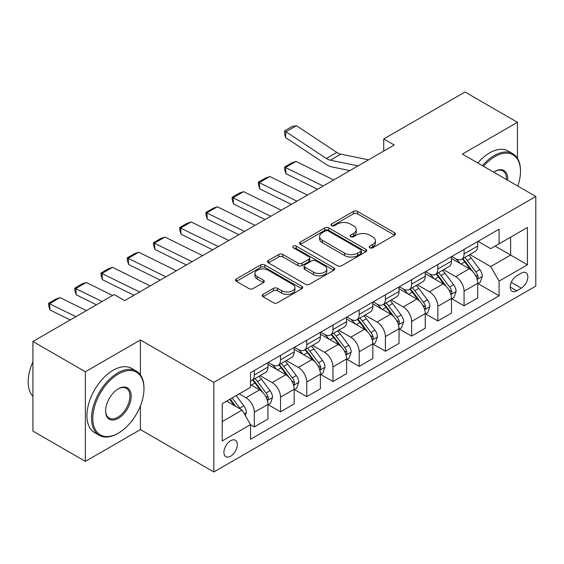 <?xml version="1.0" encoding="UTF-8"?>
<svg xmlns="http://www.w3.org/2000/svg" width="564" height="564" viewBox="0 0 564 564"><rect width="100%" height="100%" fill="white"/><g stroke="black" fill="none" stroke-linecap="round" stroke-linejoin="round"><path stroke-width="0.85" d="M369.843 247.793A2.037 1.177 0 0 0 372.719 247.793L394.596 235.167A2.912 1.678 0 0 0 395.449 233.975A2.912 1.678 0 0 0 394.596 232.784L357.541 211.387A2.912 1.678 0 0 0 353.424 211.387L331.547 224.021A2.037 1.177 0 0 0 330.948 224.853A2.037 1.177 0 0 0 331.547 225.685A2.037 1.177 0 0 0 334.431 225.685L337.258 224.049A9.32 5.379 0 0 1 350.434 224.049L353.522 225.833A9.32 5.379 0 0 1 356.251 229.64A9.32 5.379 0 0 1 353.522 233.44L350.695 235.075A2.037 1.177 0 0 0 350.096 235.907A2.037 1.177 0 0 0 350.695 236.739A2.037 1.177 0 0 0 353.579 236.739L356.406 235.103A9.32 5.379 0 0 1 369.582 235.103L372.67 236.887A9.32 5.379 0 0 1 375.398 240.694A9.32 5.379 0 0 1 372.67 244.494L369.843 246.13A2.037 1.177 0 0 0 369.244 246.962A2.037 1.177 0 0 0 369.843 247.793L369.843 246.13M230.613 456.234A9.489 5.478 120 0 0 236.809 447.865A9.489 5.478 120 0 0 235.357 440.258A9.489 5.478 120 0 0 230.613 440.731A9.489 5.478 120 0 0 224.409 449.099A9.489 5.478 120 0 0 225.868 456.699A9.489 5.478 120 0 0 230.613 456.234M263.036 294.359A2.912 1.678 0 0 0 262.182 295.55A2.912 1.678 0 0 0 263.036 296.734L273.434 302.741A2.912 1.678 0 0 0 277.551 302.741L301.846 288.712A2.912 1.678 0 0 0 302.699 287.527A2.912 1.678 0 0 0 301.846 286.336L264.784 264.939A2.912 1.678 0 0 0 260.667 264.939L236.372 278.968A2.912 1.678 0 0 0 235.519 280.153A2.912 1.678 0 0 0 236.372 281.344L248.935 288.592A2.912 1.678 0 0 0 253.053 288.592L263.451 282.592A2.912 1.678 0 0 0 264.304 281.401A2.912 1.678 0 0 0 263.451 280.216L257.219 276.621A7.79 4.498 0 0 1 254.942 273.441A7.79 4.498 0 0 1 259.75 269.282A7.79 4.498 0 0 1 268.238 270.262L292.631 284.348A7.79 4.498 0 0 1 294.916 287.527A7.79 4.498 0 0 1 290.107 291.68A7.79 4.498 0 0 1 281.619 290.707L277.551 288.359A2.912 1.678 0 0 0 273.434 288.359L263.036 294.359L263.036 296.734M140.415 339.972L85.354 371.768L32.916 341.488L32.916 431.107L85.354 461.38L140.415 429.592L213.834 471.976L213.834 382.364L140.415 339.972L140.415 374.87M517.449 158.28L517.449 122.296L462.388 154.085L535.8 196.476L213.834 382.364M517.449 122.296L465.011 92.024L383.731 138.948L383.731 151.06M32.916 341.488L114.196 294.563L124.686 300.619L394.215 145.004L383.731 138.948M337.462 265.771A2.912 1.678 0 0 0 341.58 265.771L365.874 251.748A2.912 1.678 0 0 0 366.727 250.557A2.912 1.678 0 0 0 365.874 249.366L328.819 227.976A2.912 1.678 0 0 0 324.702 227.976L300.408 241.998A2.912 1.678 0 0 0 299.554 243.19A2.912 1.678 0 0 0 300.408 244.374L337.462 265.771M294.119 248.238A2.037 1.177 0 0 1 296.185 248.52L296.185 246.101L333.86 267.851A2.912 1.678 0 0 1 334.713 269.042A2.912 1.678 0 0 1 333.86 270.226L309.565 284.256A2.912 1.678 0 0 1 305.448 284.256L268.393 262.859L268.393 260.483A2.912 1.678 0 0 0 267.54 261.675A2.912 1.678 0 0 0 268.393 262.859M268.393 260.483L278.785 254.477A2.912 1.678 0 0 1 282.902 254.477L297.933 263.155A2.912 1.678 0 0 0 302.05 263.155L308.952 259.172A2.912 1.678 0 0 0 309.805 257.988A2.912 1.678 0 0 0 308.952 256.796L293.301 247.765A2.037 1.177 0 0 1 292.702 246.933A2.037 1.177 0 0 1 293.964 245.848A2.037 1.177 0 0 1 296.185 246.101M521.326 273.131L516.716 275.796A9.193 5.309 120 0 0 510.702 283.896A9.193 5.309 120 0 0 512.112 291.264A9.193 5.309 120 0 0 516.716 290.812L521.326 288.148A9.193 5.309 120 0 0 527.333 280.04A9.193 5.309 120 0 0 525.923 272.673A9.193 5.309 120 0 0 521.326 273.131M213.834 471.976L535.8 286.089L535.8 196.476M478.011 241.343L490.701 248.668L499.091 243.824L499.091 229.167L250.536 372.67L250.536 387.327L222.223 403.676L222.223 440.97L250.536 424.621L250.536 439.278L499.091 295.776L499.091 281.126L490.701 266.589L469.847 254.547M499.091 243.824L527.41 227.475L527.41 264.777L499.091 281.126M85.354 371.768L85.354 461.38M495.107 246.123L510.631 255.083L510.631 237.162L527.41 227.475M490.701 266.589L510.631 255.083L527.41 264.777M222.223 421.597L242.146 410.091L226.622 401.131M250.536 424.748L254.315 426.927L254.315 412.27A11.865 6.853 -120 0 0 245.925 397.74L239.214 393.862M254.315 426.927L267.949 419.052L267.949 404.402A11.865 6.853 -120 0 0 259.56 389.872L250.536 384.662M268.26 404.705L280.534 411.791L280.534 397.134A11.865 6.853 -120 0 0 272.144 382.603L260.096 375.645M280.534 411.791L294.168 403.916L294.168 389.266A11.865 6.853 -120 0 0 285.779 374.729L267.949 364.436M294.478 389.569L306.753 396.654L306.753 381.997A11.865 6.853 -120 0 0 298.363 367.467L286.315 360.509M306.753 396.654L320.387 388.779L320.387 374.129A11.865 6.853 -120 0 0 311.998 359.592L294.168 349.299M320.697 374.433L332.971 381.511L332.971 366.861A11.865 6.853 -120 0 0 324.582 352.331L312.534 345.372M332.971 381.511L346.606 373.643L346.606 358.986A11.865 6.853 -120 0 0 338.217 344.456L320.387 334.163M346.916 359.289L359.19 366.374L359.19 351.724A11.865 6.853 -120 0 0 350.801 337.194L338.752 330.236M359.19 366.374L372.825 358.507L372.825 343.85A11.865 6.853 -120 0 0 364.436 329.32L346.606 319.027M373.135 344.153L385.409 351.238L385.409 336.588A11.865 6.853 -120 0 0 377.02 322.051L364.971 315.1M385.409 351.238L399.044 343.37L399.044 328.713A11.865 6.853 -120 0 0 390.655 314.183L372.825 303.89M399.354 329.016L411.628 336.102L411.628 321.452A11.865 6.853 -120 0 0 403.239 306.915L391.19 299.963M411.628 336.102L425.263 328.227L425.263 313.577A11.865 6.853 -120 0 0 416.874 299.047L399.044 288.754M425.573 313.88L437.847 320.965L437.847 306.308A11.865 6.853 -120 0 0 429.458 291.778L417.409 284.827M437.847 320.965L451.482 313.091L451.482 298.441A11.865 6.853 -120 0 0 443.092 283.911L425.263 273.611M451.792 298.744L464.066 305.829L464.066 291.172A11.865 6.853 -120 0 0 455.677 276.642L443.628 269.684M464.066 305.829L477.701 297.954L477.701 283.304A11.865 6.853 -120 0 0 469.311 268.767L451.482 258.474M451.792 256.479L455.677 258.721A11.865 6.853 -120 0 0 461.606 259.306A11.865 6.853 -120 0 0 464.066 253.878L464.066 249.394M425.573 271.615L429.458 273.857A11.865 6.853 -120 0 0 435.387 274.442A11.865 6.853 -120 0 0 437.847 269.014L437.847 264.53M399.354 286.752L403.239 288.994A11.865 6.853 -120 0 0 409.168 289.579A11.865 6.853 -120 0 0 411.628 284.15L411.628 279.666M373.135 301.888L377.02 304.13A11.865 6.853 -120 0 0 382.949 304.715A11.865 6.853 -120 0 0 385.409 299.287L385.409 294.803M346.916 317.024L350.801 319.266A11.865 6.853 -120 0 0 356.73 319.858A11.865 6.853 -120 0 0 359.19 314.423L359.19 309.946M320.697 332.168L324.582 334.403A11.865 6.853 -120 0 0 330.511 334.995A11.865 6.853 -120 0 0 332.971 329.559L332.971 325.083M294.478 347.304L298.363 349.546A11.865 6.853 -120 0 0 304.292 350.131A11.865 6.853 -120 0 0 306.753 344.696L306.753 340.219M268.26 362.44L272.144 364.682A11.865 6.853 -120 0 0 278.073 365.268A11.865 6.853 -120 0 0 280.534 359.839L280.534 355.355M478.011 283.607L499.091 295.776M461.606 259.306L475.24 251.438A11.865 6.853 -120 0 0 477.701 246.003L477.701 241.519M435.387 274.442L449.022 266.575A11.865 6.853 -120 0 0 451.482 261.139L451.482 256.662M409.168 289.579L422.803 281.711A11.865 6.853 -120 0 0 425.263 276.275L425.263 271.799M382.949 304.715L396.584 296.847A11.865 6.853 -120 0 0 399.044 291.412L399.044 286.935M356.73 319.858L370.365 311.984A11.865 6.853 -120 0 0 372.825 306.555L372.825 302.071M330.511 334.995L344.146 327.12A11.865 6.853 -120 0 0 346.606 321.691L346.606 317.208M304.292 350.131L317.927 342.256A11.865 6.853 -120 0 0 320.387 336.828L320.387 332.344M278.073 365.268L291.708 357.4A11.865 6.853 -120 0 0 294.168 351.964L294.168 347.487M250.536 380.883A11.865 6.853 -120 0 0 251.854 380.404L265.489 372.536A11.865 6.853 -120 0 0 267.949 367.101L267.949 362.624M251.854 380.404A11.865 6.853 -120 0 0 254.315 374.975L254.315 370.492M242.146 410.091L250.536 424.621M140.415 429.592L140.415 405.883M370.654 248.082L372.67 246.919A9.32 5.379 0 0 0 375.398 243.112L375.398 240.694M356.251 229.64L356.251 232.058A9.32 5.379 0 0 1 353.522 235.865L351.506 237.028M394.56 235.188L357.541 213.812A2.912 1.678 0 0 0 353.424 213.812L332.358 225.974M365.839 251.77L328.819 230.394A2.912 1.678 0 0 0 324.702 230.394L300.443 244.395M360.727 251.389A2.037 1.177 0 0 0 361.327 250.557A2.037 1.177 0 0 0 360.727 249.725L328.199 230.944A2.037 1.177 0 0 0 325.315 230.944L322.333 232.671A9.32 5.379 0 0 0 319.605 236.471A9.32 5.379 0 0 0 322.333 240.278L344.569 253.116A9.32 5.379 0 0 0 357.745 253.116L360.727 251.389L360.727 253.814A2.037 1.177 0 0 0 361.327 252.982L361.327 250.557M319.605 236.471L319.605 238.896A9.32 5.379 0 0 0 322.333 242.696L322.333 240.278M360.727 253.814L357.745 255.534A9.32 5.379 0 0 1 344.569 255.534L322.333 242.696M268.429 262.88L278.785 256.902L278.785 254.477M309.805 257.988L309.805 260.406A2.912 1.678 0 0 1 308.952 261.597L302.05 265.581A2.912 1.678 0 0 1 297.933 265.581L282.902 256.902A2.912 1.678 0 0 0 278.785 256.902M296.185 248.52L333.825 270.255M313.528 272.158A7.79 4.498 0 0 0 322.016 273.138A7.79 4.498 0 0 0 326.824 268.979A7.79 4.498 0 0 0 324.547 265.799L315.953 260.836A2.912 1.678 0 0 0 311.829 260.836L304.934 264.819A2.912 1.678 0 0 0 304.081 266.011A2.912 1.678 0 0 0 304.934 267.202L313.528 272.158L313.528 274.583A7.79 4.498 0 0 0 322.016 275.556A7.79 4.498 0 0 0 326.824 271.404L326.824 268.979M304.081 266.011L304.081 268.429A2.912 1.678 0 0 0 304.934 269.62L304.934 267.202M313.528 274.583L304.934 269.62M294.916 287.527L294.916 289.945A7.79 4.498 0 0 1 290.107 294.105A7.79 4.498 0 0 1 281.619 293.125L277.551 290.777A2.912 1.678 0 0 0 273.434 290.777L263.078 296.763M254.942 273.441L254.942 275.859A7.79 4.498 0 0 0 257.219 279.039L257.219 276.621M263.409 282.613L257.219 279.039M301.81 288.733L264.784 267.364A2.912 1.678 0 0 0 260.667 267.364L236.415 281.365M477.701 283.784L480.218 282.331L482.312 276.275A7.861 4.54 -120 0 0 479.802 269.585L471.236 258.143A22.694 13.099 -120 0 0 468.754 255.175M296.044 161.382L285.56 167.438L285.934 173.698L284.679 169.567L284.524 167.064L291.87 162.827L296.044 161.382L333.669 179.965M460.231 263.529A22.694 13.099 -120 0 0 455.585 258.672M284.524 167.064L323.186 186.014M317.518 189.292L285.934 173.698M476.982 278.968L477.898 277.981L478.068 276.614A7.861 4.54 -120 0 0 475.819 271.883L467.246 260.441A22.694 13.099 -120 0 0 464.771 257.48M462.663 258.7A18.838 10.878 60 0 1 465.751 262.211L473.006 271.897M462.254 258.932A22.694 13.099 60 0 1 464.729 261.9L470.432 269.5M358.041 165.894L330.314 160.204A14.833 8.566 60 0 1 326.337 158.463L285.934 131.764L285.56 137.581L325.964 164.286A22.25 12.845 -120 0 0 331.921 166.902L349.906 170.589M368.525 159.838L340.804 154.148A14.833 8.566 60 0 1 336.828 152.407L296.424 125.709L285.934 131.764L284.679 130.806L292.018 126.569L296.424 125.709M285.56 137.581L284.524 133.132L284.679 130.806M451.482 298.927L453.999 297.468L456.093 291.412A7.861 4.54 -120 0 0 453.583 284.721L445.017 273.279A22.694 13.099 -120 0 0 442.536 270.318M269.825 176.518L259.341 182.574L259.715 188.834L258.46 184.703L258.305 182.2L265.651 177.963L269.825 176.518L307.45 195.102M434.012 278.665A22.694 13.099 -120 0 0 429.366 273.808M258.305 182.2L296.967 201.158M291.299 204.429L259.715 188.834M450.763 294.112L451.679 293.125L451.849 291.75A7.861 4.54 -120 0 0 449.6 287.02L441.027 275.584A22.694 13.099 -120 0 0 438.552 272.616M436.444 273.836A18.838 10.878 60 0 1 439.532 277.354L446.787 287.034M436.035 274.069A22.694 13.099 60 0 1 438.51 277.037L444.206 284.644M425.263 314.063L427.78 312.611L429.874 306.555A7.861 4.54 -120 0 0 427.364 299.858L418.798 288.416A22.694 13.099 -120 0 0 416.317 285.454M243.606 191.654L233.122 197.71L233.496 203.971L232.241 199.839L232.086 197.337L239.432 193.099L243.606 191.654L281.232 210.238M407.793 293.809A22.694 13.099 -120 0 0 403.147 288.944M232.086 197.337L270.748 216.294M265.08 219.565L233.496 203.971M424.544 309.248L425.46 308.261L425.63 306.887A7.861 4.54 -120 0 0 423.381 302.163L414.808 290.721A22.694 13.099 -120 0 0 412.333 287.753M410.225 288.972A18.838 10.878 60 0 1 413.313 292.49L420.568 302.17M409.816 289.205A22.694 13.099 60 0 1 412.291 292.173L417.987 299.78M399.044 329.2L401.561 327.747L403.655 321.691A7.861 4.54 -120 0 0 401.145 314.994L392.579 303.559A22.694 13.099 -120 0 0 390.098 300.591M217.387 206.791L206.903 212.847L207.277 219.107L206.022 214.976L205.867 212.473L213.213 208.236L217.387 206.791L255.013 225.374M381.574 308.945A22.694 13.099 -120 0 0 376.928 304.081M205.867 212.473L244.529 231.43M238.861 234.702L207.277 219.107M398.325 324.385L399.241 323.398L399.411 322.023A7.861 4.54 -120 0 0 397.162 317.299L388.589 305.857A22.694 13.099 -120 0 0 386.114 302.889M384.006 304.109A18.838 10.878 60 0 1 387.094 307.627L394.349 317.306M383.598 304.341A22.694 13.099 60 0 1 386.072 307.309L391.769 314.916M372.825 344.336L375.342 342.884L377.436 336.828A7.861 4.54 -120 0 0 374.926 330.13L366.36 318.695A22.694 13.099 -120 0 0 363.879 315.727M191.168 221.934L180.684 227.983L181.058 234.243L179.803 230.112L179.648 227.609L186.994 223.372L191.168 221.934L228.794 240.511M355.355 324.081A22.694 13.099 -120 0 0 350.709 319.217M179.648 227.609L218.31 246.567M212.642 249.838L181.058 234.243M372.106 339.521L373.023 338.534L373.192 337.159A7.861 4.54 -120 0 0 370.943 332.436L362.37 320.994A22.694 13.099 -120 0 0 359.895 318.026M357.787 319.245A18.838 10.878 60 0 1 360.875 322.763L368.13 332.443M357.379 319.485A22.694 13.099 60 0 1 359.853 322.446L365.55 330.053M517.815 186.092A36.188 20.896 120 0 0 520.487 171.407A36.188 20.896 120 0 0 494.896 156.63A36.188 20.896 120 0 0 483.517 166.288M482.417 165.654A37.076 21.411 -60 0 1 494.268 155.544A37.076 21.411 -60 0 1 512.81 153.704A37.076 21.411 -60 0 1 520.487 170.68L520.487 171.407M493.697 172.168A18.097 10.448 -60 0 1 494.896 171.407L494.896 171.407A18.097 10.448 -60 0 1 507.635 180.212M477.807 162.989A37.076 21.411 -60 0 1 489.658 152.879A37.076 21.411 -60 0 1 508.192 151.039L512.81 153.704M506.423 179.507A17.202 9.933 120 0 0 502.869 170.92A17.202 9.933 120 0 0 494.579 171.597M117.763 433.462L118.391 433.103A36.188 20.896 120 0 0 143.982 388.779A36.188 20.896 120 0 0 118.391 374.002A36.188 20.896 120 0 0 92.806 418.326A36.188 20.896 120 0 0 118.391 433.103L117.763 433.462A37.076 21.411 -60 0 1 99.222 435.302A37.076 21.411 -60 0 1 93.539 405.586A37.076 21.411 -60 0 1 117.763 372.917A37.076 21.411 -60 0 1 136.305 371.077A37.076 21.411 -60 0 1 143.982 388.053L143.982 388.779M118.391 418.326A18.097 10.448 -60 0 1 105.602 410.937A18.097 10.448 -60 0 1 118.391 388.779L118.391 388.779A18.097 10.448 -60 0 1 131.186 396.168A18.097 10.448 -60 0 1 118.391 418.326M105.602 410.571A17.202 9.933 120 0 0 109.162 418.093A17.202 9.933 120 0 0 117.763 417.24A17.202 9.933 120 0 0 129.001 402.076A17.202 9.933 120 0 0 126.364 388.293A17.202 9.933 120 0 0 118.073 388.97M99.222 435.302L94.611 432.637A37.076 21.411 -60 0 1 88.929 402.929A37.076 21.411 -60 0 1 113.152 370.252A37.076 21.411 -60 0 1 131.687 368.412L136.305 371.077M32.916 396.358A37.076 21.411 -60 0 1 32.916 361.7M346.606 359.472L349.123 358.02L351.217 351.964A7.861 4.54 -120 0 0 348.707 345.274L340.141 333.832A22.694 13.099 -120 0 0 337.66 330.864M164.949 237.07L154.465 243.126L154.839 249.38L153.584 245.255L153.429 242.753L160.775 238.509L164.949 237.07L202.575 255.647M329.136 339.218A22.694 13.099 -120 0 0 324.49 334.353M153.429 242.753L192.091 261.703M186.423 264.974L154.839 249.38M345.887 354.657L346.804 353.67L346.973 352.303A7.861 4.54 -120 0 0 344.724 347.572L336.151 336.13A22.694 13.099 -120 0 0 333.676 333.169M331.569 334.389A18.838 10.878 60 0 1 334.656 337.899L341.911 347.579M331.16 334.621A22.694 13.099 60 0 1 333.634 337.582L339.331 345.189M320.387 374.609L322.904 373.156L324.998 367.101A7.861 4.54 -120 0 0 322.488 360.41L313.922 348.968A22.694 13.099 -120 0 0 311.441 346M138.73 252.207L128.247 258.263L128.62 264.516L127.365 260.392L127.21 257.889L134.556 253.652L138.73 252.207L176.356 270.783M302.917 354.354A22.694 13.099 -120 0 0 298.271 349.49M127.21 257.889L165.872 276.839M160.204 280.111L128.62 264.516M319.668 369.794L320.585 368.807L320.754 367.439A7.861 4.54 -120 0 0 318.505 362.708L309.932 351.266A22.694 13.099 -120 0 0 307.458 348.305M305.35 349.525A18.838 10.878 60 0 1 308.438 353.036L315.692 362.722M304.941 349.758A22.694 13.099 60 0 1 307.415 352.726L313.112 360.325M294.168 389.745L296.685 388.293L298.779 382.237A7.861 4.54 -120 0 0 296.269 375.546L287.703 364.104A22.694 13.099 -120 0 0 285.222 361.143M112.511 267.343L102.028 273.399L102.401 279.659L101.146 275.528L100.991 273.025L108.337 268.788L112.511 267.343L150.137 285.927M276.698 369.49A22.694 13.099 -120 0 0 272.052 364.633M100.991 273.025L139.653 291.976M133.985 295.254L102.401 279.659M293.449 384.937L294.366 383.943L294.535 382.575A7.861 4.54 -120 0 0 292.286 377.845L283.713 366.41A22.694 13.099 -120 0 0 281.239 363.442M279.131 364.661A18.838 10.878 60 0 1 282.219 368.172L289.473 377.859M278.722 364.894A22.694 13.099 60 0 1 281.196 367.862L286.893 375.469M267.949 404.889L270.466 403.429L272.56 397.38A7.861 4.54 -120 0 0 270.05 390.683L261.484 379.241A22.694 13.099 -120 0 0 259.003 376.28M86.292 282.479L75.809 288.535L76.182 294.796L74.927 290.664L74.772 288.162L82.118 283.925L86.292 282.479L112.617 295.48M74.772 288.162L102.126 301.536M96.458 304.807L76.182 294.796M267.23 400.073L268.147 399.086L268.316 397.712A7.861 4.54 -120 0 0 266.067 392.981L257.494 381.546A22.694 13.099 -120 0 0 255.02 378.578M252.912 379.798A18.838 10.878 60 0 1 256 383.316L263.254 392.995M252.503 380.03A22.694 13.099 60 0 1 254.977 382.998L260.674 390.605M245.291 415.541L246.341 412.517A7.861 4.54 -120 0 0 243.831 405.819L236.182 395.611M60.073 297.616L49.59 303.672L49.963 309.932L48.708 305.801L48.553 303.298L55.892 299.061L60.073 297.616L86.398 310.616M48.553 303.298L75.907 316.672M70.239 319.943L49.963 309.932M240.56 409.175A7.861 4.54 -120 0 0 239.848 408.124L232.199 397.916M230.232 399.051L235.724 406.383M229.682 399.368L234.342 405.586M245.925 397.74L259.56 389.872M272.144 382.603L285.779 374.729M298.363 367.467L311.998 359.592M324.582 352.331L338.217 344.456M350.801 337.194L364.436 329.32M377.02 322.051L390.655 314.183M403.239 306.915L416.874 299.047M429.458 291.778L443.092 283.911M455.677 276.642L469.311 268.767M464.066 253.878L477.701 246.003M464.066 291.172L477.701 283.304M437.847 306.308L451.482 298.441M437.847 269.014L451.482 261.139M411.628 321.452L425.263 313.577M411.628 284.15L425.263 276.275M385.409 336.588L399.044 328.713M385.409 299.287L399.044 291.412M359.19 351.724L372.825 343.85M359.19 314.423L372.825 306.555M332.971 366.861L346.606 358.986M332.971 329.559L346.606 321.691M306.753 381.997L320.387 374.129M306.753 344.696L320.387 336.828M280.534 397.134L294.168 389.266M280.534 359.839L294.168 351.964M254.315 412.27L267.949 404.402M254.315 374.975L267.949 367.101M511.266 282.338L521.326 288.148M510.209 287.055L516.716 290.812M372.67 246.919L372.67 244.494M350.695 236.739L350.695 235.075M353.522 235.865L353.522 233.44M331.547 225.685L331.547 224.021M353.424 213.812L353.424 211.387M357.541 213.812L357.541 211.387M394.596 235.167L394.596 232.784M300.408 244.374L300.408 241.998M324.702 230.394L324.702 227.976M328.819 230.394L328.819 227.976M365.874 251.748L365.874 249.366M344.569 255.534L344.569 253.116M357.745 255.534L357.745 253.116M282.902 256.902L282.902 254.477M297.933 265.581L297.933 263.155M302.05 265.581L302.05 263.155M308.952 261.597L308.952 259.172M333.86 270.226L333.86 267.851M273.434 290.777L273.434 288.359M277.551 290.777L277.551 288.359M281.619 293.125L281.619 290.707M263.451 282.592L263.451 280.216M236.372 281.344L236.372 278.968M260.667 267.364L260.667 264.939M264.784 267.364L264.784 264.939M301.846 288.712L301.846 286.336M477.109 279.406L482.262 276.43M467.246 260.441L471.236 258.143M461.07 264.015L464.729 261.9M475.819 271.883L479.802 269.585M475.198 274.957L478.068 276.614M330.314 160.204L340.804 154.148M326.337 158.463L336.828 152.407M450.89 294.542L456.043 291.567M441.027 275.584L445.017 273.279M434.851 279.152L438.51 277.037M449.6 287.02L453.583 284.721M448.979 290.093L451.849 291.75M424.671 309.678L429.824 306.703M414.808 290.721L418.798 288.416M408.632 294.288L412.291 292.173M423.381 302.163L427.364 299.858M422.76 305.23L425.63 306.887M398.452 324.815L403.605 321.84M388.589 305.857L392.579 303.559M382.413 309.424L386.072 307.309M397.162 317.299L401.145 314.994M396.541 320.366L399.411 322.023M372.233 339.951L377.386 336.976M362.37 320.994L366.36 318.695M356.194 324.561L359.853 322.446M370.943 332.436L374.926 330.13M370.322 335.502L373.192 337.159M346.014 355.087L351.168 352.119M336.151 336.13L340.141 333.832M329.975 339.697L333.634 337.582M344.724 347.572L348.707 345.274M344.103 350.639L346.973 352.303M319.795 370.224L324.949 367.256M309.932 351.266L313.922 348.968M303.756 354.834L307.415 352.726M318.505 362.708L322.488 360.41M317.884 365.782L320.754 367.439M293.576 385.367L298.73 382.392M283.713 366.41L287.703 364.104M277.537 369.977L281.196 367.862M292.286 377.845L296.269 375.546M291.666 380.919L294.535 382.575M267.357 400.503L272.511 397.528M257.494 381.546L261.484 379.241M251.318 385.113L254.977 382.998M266.067 392.981L270.05 390.683M265.447 396.055L268.316 397.712M244.297 413.814L246.292 412.665M239.848 408.124L243.831 405.819"/></g></svg>
